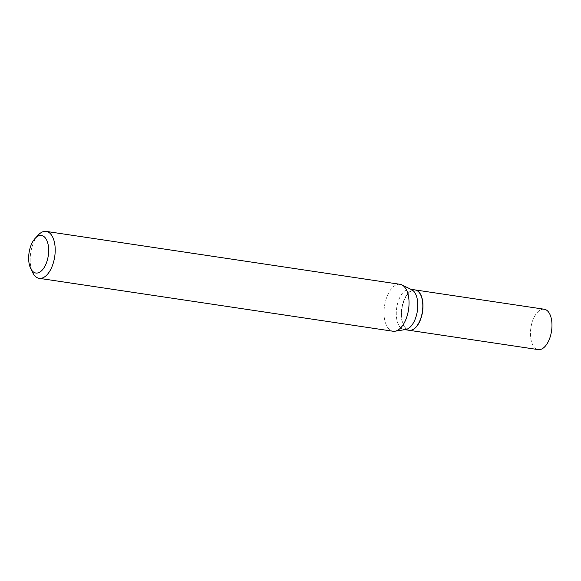 <?xml version="1.0" encoding="UTF-8"?>
<svg xmlns="http://www.w3.org/2000/svg" width="581" height="581" viewBox="0 0 581 581"><rect width="100%" height="100%" fill="white"/><g stroke="black" fill="none" stroke-linecap="round" stroke-linejoin="round"><path stroke-width="0.44" stroke-dasharray="2.9 2.18" d="M544.237 309.23A20.408 10.451 -81.5 0 0 530.482 332.034A20.408 10.451 -81.5 0 0 538.195 349.602M415.161 289.926A20.408 10.451 -81.5 0 0 401.493 312.745A20.408 10.451 -81.5 0 0 409.126 330.298M420.688 294.901A20.212 10.349 -81.5 0 0 413.062 290.246A20.212 10.349 -81.5 0 0 401.602 312.716A20.212 10.349 -81.5 0 0 411.399 330.008A20.212 10.349 -81.5 0 0 415.865 327.161M415.074 289.919A20.408 10.451 -81.5 0 0 412.902 290.028A20.408 10.451 -81.5 0 0 401.464 310.639A20.408 10.451 -81.5 0 0 409.039 330.284M38.346 234.949A23.727 12.15 -81.5 0 0 32.71 272.627M400.04 284.312A23.727 12.15 -81.5 0 0 397.513 284.443A23.727 12.15 -81.5 0 0 384.223 308.402A23.727 12.15 -81.5 0 0 393.025 331.243M411.675 289.672A20.408 10.451 -81.5 0 0 410.063 289.164A20.408 10.451 -81.5 0 0 407.884 289.273A20.408 10.451 -81.5 0 0 396.453 309.891A20.408 10.451 -81.5 0 0 404.02 329.536A20.408 10.451 -81.5 0 0 405.712 329.521M404.855 329.659L404.02 329.536M410.89 289.287L410.063 289.164"/><path stroke-width="0.87" d="M409.126 330.298A20.408 10.451 -81.5 0 0 409.213 330.313L538.195 349.602A20.408 10.451 -81.5 0 0 551.95 326.805A20.408 10.451 -81.5 0 0 544.237 309.23L415.248 289.941A20.408 10.451 -81.5 0 0 415.161 289.926M409.213 330.313A20.408 10.451 -81.5 0 0 422.961 307.509A20.408 10.451 -81.5 0 0 415.248 289.941M404.855 329.659L409.039 330.284A20.408 10.451 -81.5 0 0 411.217 330.175A20.408 10.451 -81.5 0 0 415.793 327.226A20.408 10.451 -81.5 0 0 420.644 294.814A20.408 10.451 -81.5 0 0 415.074 289.919L410.89 289.287M39.443 235.588A18.977 9.717 -81.5 0 0 35.187 238.333A18.977 9.717 -81.5 0 0 30.677 268.473A18.977 9.717 -81.5 0 0 37.881 272.925A18.977 9.717 -81.5 0 0 48.644 251.827A18.977 9.717 -81.5 0 0 39.443 235.588M30.677 268.473L32.71 272.627A23.727 12.15 -81.5 0 0 39.181 278.328A23.727 12.15 -81.5 0 0 41.716 278.197A23.727 12.15 -81.5 0 0 55.006 254.238A23.727 12.15 -81.5 0 0 46.204 231.398A23.727 12.15 -81.5 0 0 43.669 231.528A23.727 12.15 -81.5 0 0 38.346 234.949L35.187 238.333M39.181 278.328L393.025 331.243A23.727 12.15 -81.5 0 0 394.986 331.228A23.727 12.15 -81.5 0 0 395.552 331.112A23.727 12.15 -81.5 0 0 408.625 309.041A23.727 12.15 -81.5 0 0 401.914 284.901A23.727 12.15 -81.5 0 0 400.04 284.312L46.204 231.398M394.986 331.228L405.712 329.521A20.408 10.451 -81.5 0 0 406.199 329.427A20.408 10.451 -81.5 0 0 417.441 310.436A20.408 10.451 -81.5 0 0 411.675 289.672L401.914 284.901M415.865 327.161A20.212 10.349 -81.5 0 0 415.931 327.088A20.212 10.349 -81.5 0 0 420.731 294.988A20.212 10.349 -81.5 0 0 420.688 294.901"/></g></svg>
